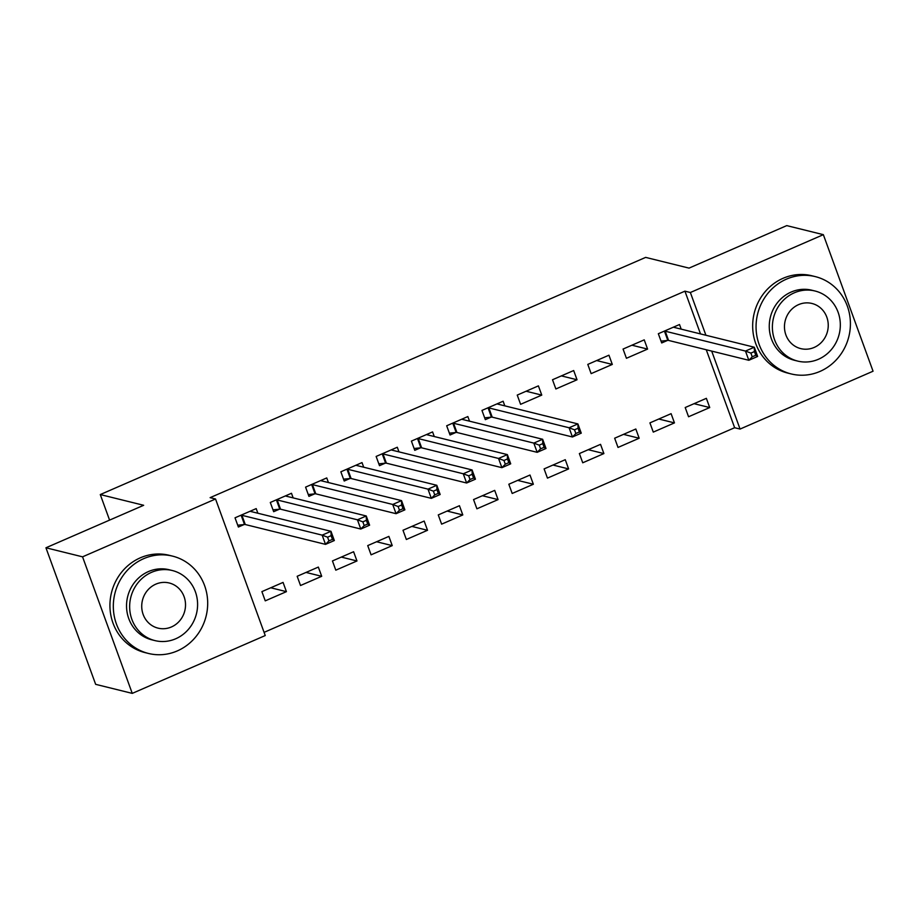 <?xml version="1.0" encoding="UTF-8"?>
<svg xmlns="http://www.w3.org/2000/svg" width="919" height="919" viewBox="0 0 919 919"><rect width="100%" height="100%" fill="white"/><g stroke="black" fill="none" stroke-linecap="round" stroke-linejoin="round"><path stroke-width="1.38" d="M264.086 632.352L734.637 427.714L740.059 429.058L711.685 351.092M265.246 635.546L132.256 693.385L82.549 556.834L215.54 498.994L265.246 635.546M82.549 556.834L45.95 547.781L95.645 684.333L132.256 693.385M45.95 547.781L143.663 505.289L100.286 494.56L645.655 257.389L689.032 268.118L786.744 225.614L823.355 234.667L873.05 371.219L740.059 429.058M100.286 494.56L109.579 520.108M321.696 576.305L318.33 567.08L297.17 576.282L300.524 585.506L321.696 576.305L306.027 572.434M293.15 497.891L291.472 493.273L270.301 502.475L273.667 511.699L279.376 509.218M392.241 545.622L388.886 536.397L367.726 545.599L371.081 554.823L392.241 545.622L376.583 541.75M363.706 467.208L362.017 462.59L340.857 471.792L344.211 481.016L349.921 478.535M462.797 514.939L459.443 505.714L438.271 514.916L441.625 524.152L462.797 514.939L447.128 511.067M434.262 436.536L432.573 431.907L411.413 441.109L414.768 450.333L420.477 447.852M533.353 484.256L529.987 475.031L508.827 484.233L512.182 493.469L533.353 484.256L517.684 480.384M504.807 405.853L503.13 401.224L481.958 410.425L485.324 419.65L491.033 417.169M603.898 453.572L600.544 444.348L579.372 453.561L582.738 462.785L603.898 453.572L588.229 449.701M573.674 370.541L552.514 379.742L555.869 388.967L577.04 379.765L573.674 370.541M674.454 422.901L671.1 413.665L649.928 422.878L653.283 432.102L674.454 422.901L658.785 419.018M644.23 339.858L623.059 349.059L626.425 358.284L647.585 349.082L644.23 339.858M734.637 427.714L706.263 349.76M700.496 333.919L684.931 291.162L210.118 497.65L215.54 498.994M681.186 329.14L679.509 324.522L658.337 333.723L661.703 342.948L667.412 340.467M709.732 407.554L706.366 398.329L685.206 407.531L688.561 416.755L709.732 407.554L694.063 403.682M608.952 355.193L587.792 364.406L591.147 373.631L612.307 364.429L608.952 355.193M639.176 438.237L635.822 429.012L614.65 438.214L618.016 447.438L639.176 438.237L623.507 434.365M538.396 385.877L517.236 395.09L520.591 404.314L541.762 395.113L538.396 385.877M568.62 468.92L565.265 459.695L544.105 468.897L547.46 478.121L568.62 468.92L552.962 465.048M469.529 421.189L467.851 416.56L446.68 425.773L450.046 434.997L455.755 432.516M498.075 499.603L494.709 490.378L473.549 499.58L476.904 508.804L498.075 499.603L482.406 495.732M398.984 451.872L397.295 447.243L376.135 456.444L379.49 465.68L385.199 463.187M427.519 530.286L424.164 521.062L402.993 530.263L406.359 539.487L427.519 530.286L411.85 526.415M328.428 482.555L326.75 477.926L305.579 487.127L308.933 496.363L314.643 493.871M356.974 560.969L353.608 551.733L332.448 560.946L335.803 570.171L356.974 560.969L341.305 557.086M257.883 513.239L256.194 508.609L235.023 517.811L238.389 527.035L244.098 524.554M286.418 591.652L283.063 582.416L261.892 591.629L265.246 600.854L286.418 591.652L270.749 587.769M684.931 291.162L690.364 292.506L823.355 234.667M705.918 335.263L690.364 292.506M631.916 345.211L647.585 349.082M596.649 360.547L612.307 364.429M561.371 375.894L577.04 379.765M526.093 391.23L541.762 395.113M675.178 327.658L674.787 326.567M750.892 353.103L752.236 356.802L755.763 355.262L754.419 351.575L750.892 353.103L745.47 351.058L754.292 347.221L757.647 356.446L748.824 360.282L745.47 351.058L665.218 331.208A4.009 0.816 -20 0 0 664.46 331.196L664.046 331.242M673.799 327.003L673.788 327.141A4.009 0.816 -20 0 0 673.799 327.21A4.009 0.816 -20 0 0 674.041 327.371L754.292 347.221L754.419 351.575M752.236 356.802L748.824 360.282L668.572 340.432A4.009 0.816 -20 0 0 667.814 340.421L661.025 341.11M755.763 355.262L757.647 356.446M786.446 279.146A50.131 46.995 103.9 0 0 756.119 329.416A50.131 46.995 103.9 0 0 791.202 373.941A50.131 46.995 103.9 0 0 820.024 371.402A50.131 46.995 103.9 0 0 850.351 321.122A50.131 46.995 103.9 0 0 815.268 276.608A50.131 46.995 103.9 0 0 786.446 279.146M815.268 276.608L811.879 275.769A50.131 46.995 103.9 0 0 783.057 278.308A50.131 46.995 103.9 0 0 752.73 328.577A50.131 46.995 103.9 0 0 787.813 373.103L791.202 373.941M797.692 361.087L794.567 360.317A36.094 33.842 -76.1 0 1 769.306 328.255A36.094 33.842 -76.1 0 1 791.144 292.058A36.094 33.842 -76.1 0 1 811.902 290.232L815.015 291.001A36.094 33.842 103.9 0 0 794.257 292.828A36.094 33.842 103.9 0 0 772.431 329.025A36.094 33.842 103.9 0 0 797.692 361.087A36.094 33.842 103.9 0 0 818.438 359.26A36.094 33.842 103.9 0 0 840.276 323.063A36.094 33.842 103.9 0 0 815.015 291.001M814.142 347.451A23.262 21.803 103.9 0 0 828.214 324.12A23.262 21.803 103.9 0 0 811.936 303.465A23.262 21.803 103.9 0 0 798.565 304.637A23.262 21.803 103.9 0 0 784.493 327.968A23.262 21.803 103.9 0 0 800.771 348.623A23.262 21.803 103.9 0 0 814.142 347.451M143.709 558.66A50.131 46.995 103.9 0 0 113.382 608.929A50.131 46.995 103.9 0 0 148.464 653.455A50.131 46.995 103.9 0 0 177.298 650.916A50.131 46.995 103.9 0 0 207.625 600.635A50.131 46.995 103.9 0 0 172.531 556.121A50.131 46.995 103.9 0 0 143.709 558.66M172.531 556.121L169.142 555.283A50.131 46.995 103.9 0 0 140.32 557.822A50.131 46.995 103.9 0 0 109.993 608.091A50.131 46.995 103.9 0 0 145.076 652.616L148.464 653.455M154.955 640.6L151.842 639.831A36.094 33.842 -76.1 0 1 126.581 607.769A36.094 33.842 -76.1 0 1 148.418 571.572A36.094 33.842 -76.1 0 1 169.165 569.746L172.29 570.515A36.094 33.842 103.9 0 0 151.532 572.342A36.094 33.842 103.9 0 0 129.694 608.539A36.094 33.842 103.9 0 0 154.955 640.6A36.094 33.842 103.9 0 0 175.713 638.774A36.094 33.842 103.9 0 0 197.551 602.577A36.094 33.842 103.9 0 0 172.29 570.515M171.416 626.965A23.262 21.803 103.9 0 0 185.489 603.634A23.262 21.803 103.9 0 0 169.199 582.979A23.262 21.803 103.9 0 0 155.828 584.151A23.262 21.803 103.9 0 0 141.756 607.482A23.262 21.803 103.9 0 0 158.034 628.136A23.262 21.803 103.9 0 0 171.416 626.965M498.799 404.36L498.397 403.28M574.501 429.816L575.845 433.504L579.372 431.964L578.04 428.277L574.501 429.816L569.091 427.76L577.913 423.923L581.267 433.148L572.445 436.984L569.091 427.76L488.839 407.921A4.009 0.816 -20 0 0 488.081 407.898L487.667 407.944M497.42 403.705L497.409 403.843A4.009 0.816 -20 0 0 497.42 403.923A4.009 0.816 -20 0 0 497.661 404.084L577.913 423.923L578.04 428.277M575.845 433.504L572.445 436.984L492.193 417.146A4.009 0.816 -20 0 0 491.435 417.134L484.646 417.823M579.372 431.964L581.267 433.148M463.521 419.707L463.13 418.616M539.235 445.152L540.579 448.84L544.105 447.312L542.761 443.624L539.235 445.152L533.813 443.096L542.635 439.259L545.989 448.495L537.178 452.332L533.813 443.096L453.561 423.257A4.009 0.816 -20 0 0 452.803 423.245L452.389 423.28M462.142 419.041L462.131 419.19A4.009 0.816 -20 0 0 462.142 419.259A4.009 0.816 -20 0 0 462.383 419.42L542.635 439.259L542.761 443.624M540.579 448.84L537.178 452.332L456.915 432.481A4.009 0.816 -20 0 0 456.157 432.47L449.38 433.159M544.105 447.312L545.989 448.495M428.243 435.043L427.852 433.963M503.957 460.499L505.301 464.187L508.827 462.648L507.483 458.96L503.957 460.499L498.535 458.443L507.357 454.606L510.711 463.831L501.9 467.668L498.535 458.443L418.283 438.593A4.009 0.816 -20 0 0 417.525 438.581L417.123 438.627M426.864 434.388L426.853 434.526A4.009 0.816 -20 0 0 426.864 434.595A4.009 0.816 -20 0 0 427.105 434.767L507.357 454.606L507.483 458.96M505.301 464.187L501.9 467.668L421.649 447.829A4.009 0.816 -20 0 0 420.879 447.806L414.101 448.495M508.827 462.648L510.711 463.831M392.964 450.39L392.574 449.299M468.679 475.835L470.023 479.523L473.549 477.995L472.205 474.296L468.679 475.835L463.268 473.779L472.079 469.942L475.445 479.178L466.622 483.003L463.268 473.779L383.005 453.94A4.009 0.816 -20 0 0 382.247 453.929L381.844 453.963M391.586 449.724L391.574 449.873A4.009 0.816 -20 0 0 391.586 449.942A4.009 0.816 -20 0 0 391.827 450.103L472.079 469.942L472.205 474.296M470.023 479.523L466.622 483.003L386.371 463.165A4.009 0.816 -20 0 0 385.612 463.153L378.823 463.842M473.549 477.995L475.445 479.178M357.686 465.726L357.296 464.646M433.4 491.171L434.744 494.87L438.271 493.331L436.927 489.643L433.4 491.171L427.99 489.126L436.801 485.289L440.167 494.514L431.344 498.351L427.99 489.126L347.738 469.276A4.009 0.816 -20 0 0 346.968 469.264L346.566 469.31M356.308 465.071L356.296 465.209A4.009 0.816 -20 0 0 356.308 465.278A4.009 0.816 -20 0 0 356.549 465.451L436.801 485.289L436.927 489.643M434.744 494.87L431.344 498.351L351.092 478.512A4.009 0.816 -20 0 0 350.334 478.489L343.545 479.178M438.271 493.331L440.167 494.514M322.42 481.074L322.018 479.982M398.122 506.518L399.466 510.206L402.993 508.678L401.649 504.979L398.122 506.518L392.712 504.462L401.534 500.625L404.888 509.85L396.066 513.687L392.712 504.462L312.46 484.623A4.009 0.816 -20 0 0 311.702 484.612L311.288 484.646M321.03 480.407L321.03 480.545A4.009 0.816 -20 0 0 321.041 480.626A4.009 0.816 -20 0 0 321.282 480.786L401.534 500.625L401.649 504.979M399.466 510.206L396.066 513.687L315.814 493.848A4.009 0.816 -20 0 0 315.056 493.836L308.267 494.525M402.993 508.678L404.888 509.85M287.142 496.409L286.739 495.318M362.856 521.854L364.188 525.553L367.726 524.014L366.382 520.326L362.856 521.854L357.434 519.809L366.256 515.973L369.61 525.197L360.788 529.034L357.434 519.809L277.182 499.959A4.009 0.816 -20 0 0 276.424 499.947L276.01 499.993M285.763 495.755L285.752 495.892A4.009 0.816 -20 0 0 285.763 495.961A4.009 0.816 -20 0 0 286.004 496.122L366.256 515.973L366.382 520.326M364.188 525.553L360.788 529.034L280.536 509.183A4.009 0.816 -20 0 0 279.778 509.172L272.989 509.861M367.726 524.014L369.61 525.197M251.863 511.745L251.473 510.665M327.578 537.201L328.922 540.889L332.448 539.361L331.104 535.662L327.578 537.201L322.155 535.145L330.978 531.308L334.332 540.533L325.521 544.37L322.155 535.145L241.904 515.306A4.009 0.816 -20 0 0 241.146 515.295L240.732 515.329M250.485 511.09L250.473 511.228A4.009 0.816 -20 0 0 250.485 511.309A4.009 0.816 -20 0 0 250.726 511.469L330.978 531.308L331.104 535.662M328.922 540.889L325.521 544.37L245.27 524.531A4.009 0.816 -20 0 0 244.5 524.519L237.722 525.208M332.448 539.361L334.332 540.533M665.218 331.208L668.572 340.432M664.46 331.196L667.814 340.421M488.839 407.921L492.193 417.146M488.081 407.898L491.435 417.134M453.561 423.257L456.915 432.481M452.803 423.245L456.157 432.47M418.283 438.593L421.649 447.829M417.525 438.581L420.879 447.806M383.005 453.94L386.371 463.165M382.247 453.929L385.612 463.153M347.738 469.276L351.092 478.512M346.968 469.264L350.334 478.489M312.46 484.623L315.814 493.848M311.702 484.612L315.056 493.836M277.182 499.959L280.536 509.183M276.424 499.947L279.778 509.172M241.904 515.306L245.27 524.531M241.146 515.295L244.5 524.519"/></g></svg>
